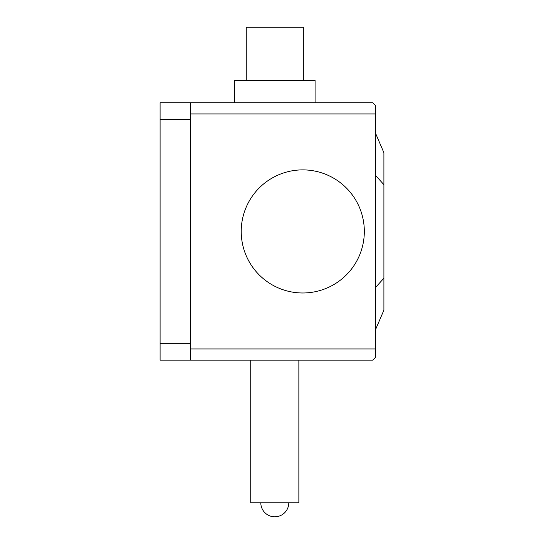 <?xml version="1.0" encoding="UTF-8"?>
<svg xmlns="http://www.w3.org/2000/svg" width="544" height="544" viewBox="0 0 544 544"><rect width="100%" height="100%" fill="white"/><g stroke="black" fill="none" stroke-linecap="round" stroke-linejoin="round"><path stroke-width="0.82" d="M246.262 80.356L246.262 27.2L303.334 27.2L303.334 80.356M234.512 80.356L315.085 80.356L315.085 102.741L234.512 102.741L234.512 80.356M375.516 287.504L383.908 278.188L383.908 310.114L375.516 329.698M383.908 278.188L383.908 184.681L375.516 175.365M383.908 184.681L383.908 152.755L375.516 133.171M288.782 502.812A13.988 13.988 0 0 1 274.795 516.8A13.988 13.988 0 0 1 260.807 502.812M298.86 360.128L298.86 502.812L250.736 502.812L250.736 360.128M302.777 169.884A61.547 61.547 0 0 0 241.223 231.431A61.547 61.547 0 0 0 302.777 292.985A61.547 61.547 0 0 0 364.324 231.431A61.547 61.547 0 0 0 302.777 169.884M190.305 113.927L375.516 113.927L375.516 105.536L372.715 102.741L190.305 102.741L190.305 360.128L372.715 360.128L375.516 357.333L375.516 348.935L190.305 348.935M375.516 113.927L375.516 348.935M160.092 102.741L190.305 102.741L160.092 102.741L160.092 360.128L190.305 360.128M160.092 343.339L190.305 343.339M160.092 119.524L190.305 119.524"/></g></svg>

